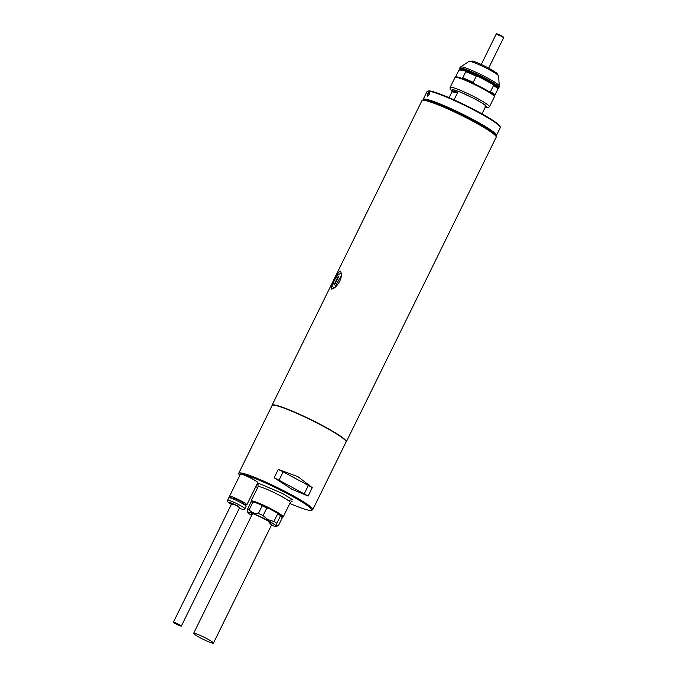 <?xml version="1.0" encoding="UTF-8"?>
<svg xmlns="http://www.w3.org/2000/svg" width="677" height="677" viewBox="0 0 677 677"><rect width="100%" height="100%" fill="white"/><g stroke="black" fill="none" stroke-linecap="round" stroke-linejoin="round"><path stroke-width="1.02" d="M449.079 97.674L451.948 91.835A18.482 1.896 26.2 0 1 451.923 91.564A18.482 1.896 26.2 0 1 457.525 92.8L454.047 99.857M481.99 113.871L485.07 107.609A18.482 1.896 26.2 0 1 485.096 107.88A18.482 1.896 26.2 0 1 484.859 108.032M457.525 92.8L451.948 91.835M489.488 106.763L494.396 96.794A21.935 2.251 -153.8 0 0 494.396 96.532A21.935 2.251 -153.8 0 0 482.142 88.391A21.935 2.251 -153.8 0 0 456.467 77.305A21.935 2.251 -153.8 0 0 455.249 77.271A21.935 2.251 -153.8 0 0 455.037 77.432L450.129 87.401A21.935 2.251 26.2 0 1 477.234 98.368A21.935 2.251 26.2 0 1 489.488 106.763L488.252 107.677L485.367 107.338M488.921 91.581L490.512 91.657A21.935 2.251 -153.8 0 1 494.912 95.127L494.083 95.652A21.241 2.183 -153.8 0 0 494.075 95.618A21.241 2.183 -153.8 0 0 488.921 91.581A21.241 2.183 -153.8 0 0 474.196 83.669A21.241 2.183 -153.8 0 0 461.942 78.38A21.241 2.183 -153.8 0 0 457.339 76.992A21.241 2.183 -153.8 0 0 456.163 76.966L455.249 77.271M485.578 106.898A19.032 1.955 -153.8 0 0 486.281 106.492A19.032 1.955 -153.8 0 0 472.038 97.547A19.032 1.955 -153.8 0 0 453.362 89.804A19.032 1.955 -153.8 0 0 452.304 89.77A19.032 1.955 -153.8 0 0 452.414 90.574M484.825 106.086A18.482 1.896 -153.8 0 0 485.984 106.044L485.096 107.88M497.815 88.535L498.424 88.332A21.935 2.251 -153.8 0 0 498.636 88.179A21.935 2.251 -153.8 0 0 486.382 79.776A21.935 2.251 -153.8 0 0 460.707 68.682A21.935 2.251 -153.8 0 0 459.277 68.809A21.935 2.251 -153.8 0 0 459.277 69.071L459.59 69.951A21.241 2.183 26.2 0 1 460.978 69.613A21.241 2.183 26.2 0 1 465.581 70.992L459.59 69.951L458.761 70.476L455.731 76.636L455.951 77.339M494.912 95.127L497.942 88.966L497.722 88.264A21.241 2.183 -153.8 0 0 497.713 88.238A21.241 2.183 -153.8 0 0 492.56 84.193L477.827 76.281A21.241 2.183 26.2 0 1 492.56 84.193L493.541 85.505L490.512 91.657M474.196 83.669L473.206 82.357L476.236 76.205L477.827 76.281A21.241 2.183 26.2 0 0 465.581 70.992L465.801 71.694L462.772 77.855L461.942 78.38M497.722 88.264L497.942 88.966A21.935 2.251 -153.8 0 0 493.541 85.505M473.206 82.357A21.935 2.251 -153.8 0 0 462.772 77.855M476.236 76.205A21.935 2.251 -153.8 0 0 465.801 71.694M500.295 127.115L500.041 126.379A40.282 4.138 -153.8 0 0 477.547 111.434A40.282 4.138 -153.8 0 0 428.152 91.006L427.415 91.251A40.832 4.197 26.2 0 1 477.488 111.959A40.832 4.197 26.2 0 1 500.295 127.115A40.832 4.197 26.2 0 1 500.303 127.598L496.419 135.476A40.832 4.197 26.2 0 1 495.877 135.815M423.218 100.061A40.832 4.197 26.2 0 1 423.15 99.426L427.026 91.547A40.832 4.197 26.2 0 1 427.415 91.251M427.525 93.9L429.861 91.911L429.336 94.213L427.415 96.447L427.525 93.9M423.15 99.426A40.832 4.197 26.2 0 1 473.612 119.837A40.832 4.197 26.2 0 1 496.419 135.476M429.887 92.097A2.48 0.812 -61.7 0 0 429.76 91.954A2.48 0.812 -61.7 0 0 427.746 93.993A2.48 0.812 -61.7 0 0 427.407 96.329A2.48 0.812 -61.7 0 0 427.585 96.362M493.525 133.115A38.073 3.91 -153.8 0 0 472.681 119.677A38.073 3.91 -153.8 0 0 426.798 100.281M340.599 271.181L341.673 274.744L334.463 287.92L331.755 289.155C328.946 288.614 337.484 271.265 340.599 271.181M272.027 405.608A41.382 4.257 26.2 0 1 272.061 405.235A41.382 4.257 26.2 0 1 323.2 425.926A41.382 4.257 26.2 0 1 346.319 441.776A41.382 4.257 26.2 0 1 346.04 442.03M346.319 441.776L496.19 137.194A41.382 4.257 -153.8 0 0 496.182 136.703A41.382 4.257 -153.8 0 0 473.071 121.344A41.382 4.257 -153.8 0 0 422.321 100.357A41.382 4.257 -153.8 0 0 421.932 100.653L272.061 405.235M496.182 136.703L495.809 135.612A40.552 4.164 -153.8 0 0 473.155 120.557A40.552 4.164 -153.8 0 0 423.421 99.993L422.321 100.357M335.2 287.293A7.726 2.53 118.3 0 1 333.913 287.666A7.726 2.53 118.3 0 1 333.651 287.573A7.726 2.53 118.3 0 1 333.558 287.513M333.719 287.564A7.726 2.53 118.3 0 1 333.456 287.471A7.726 2.53 118.3 0 1 334.683 279.838A7.726 2.53 118.3 0 1 340.506 273.77A7.726 2.53 118.3 0 1 340.768 273.863A7.726 2.53 118.3 0 1 339.541 281.497A7.726 2.53 118.3 0 1 333.719 287.564M338.881 276.165L334.599 284.772L334.692 283.426L337.721 277.274L338.932 276.182M340.861 273.923A7.726 2.53 118.3 0 1 340.963 273.965A7.726 2.53 118.3 0 1 341.589 275.514M232.702 498.737A9.656 0.99 26.2 0 1 229.528 496.283A9.656 0.99 26.2 0 1 241.461 501.107A9.656 0.99 26.2 0 1 246.851 504.805A9.656 0.99 26.2 0 1 242.975 503.79M246.851 504.805L257.759 482.65A9.656 0.99 -153.8 0 0 252.36 478.952A9.656 0.99 -153.8 0 0 240.428 474.12L229.528 496.283M232.676 498.78L233.049 498.018A5.721 0.592 26.2 0 1 240.123 500.878A5.721 0.592 26.2 0 1 243.322 503.07L242.95 503.832M228.801 497.756A9.656 0.99 26.2 0 1 240.733 502.588A9.656 0.99 26.2 0 1 246.123 506.286L244.913 508.749A9.656 0.99 26.2 0 0 239.523 505.05A9.656 0.99 26.2 0 0 227.59 500.218L228.801 497.756M233.015 504.814A4.417 0.457 26.2 0 1 231.686 503.764A4.417 0.457 26.2 0 1 237.136 505.973A4.417 0.457 26.2 0 1 239.607 507.665L181.326 626.098A4.417 0.457 26.2 0 1 175.876 623.889A4.417 0.457 26.2 0 1 173.405 622.197A4.417 0.457 26.2 0 1 178.863 624.406A4.417 0.457 26.2 0 1 181.326 626.098M176.435 623.991L179.845 625.37L176.435 623.991M212.722 643.15A11.035 1.134 26.2 0 1 201.391 638.403A11.035 1.134 26.2 0 1 193.639 633.342A11.035 1.134 26.2 0 1 194.358 633.283A11.035 1.134 26.2 0 1 205.69 638.03A11.035 1.134 26.2 0 1 213.441 643.091A11.035 1.134 26.2 0 1 212.722 643.15M312.757 509.671L346.074 441.963A41.246 4.24 -153.8 0 0 323.031 426.163A41.246 4.24 -153.8 0 0 272.061 405.54L238.744 473.257A41.246 4.24 26.2 0 1 289.714 493.88A41.246 4.24 26.2 0 1 312.757 509.671A41.246 4.24 26.2 0 1 312.368 509.967L311.268 510.34A40.417 4.155 26.2 0 1 289.832 503.46M239.658 475.686A40.417 4.155 26.2 0 1 239.125 474.839L238.744 473.748A41.246 4.24 26.2 0 1 238.744 473.257M291.973 489.293L274.177 477.784L278.298 469.415L298.117 476.794L312.258 487.668L308.137 496.038L291.973 489.293M257.649 487.626A40.417 4.155 26.2 0 1 255.813 486.594M239.125 474.839A40.417 4.155 26.2 0 1 289.071 494.565A40.417 4.155 26.2 0 1 311.268 510.34M255.178 480.552A7.862 0.804 -153.8 0 0 251.878 478.597A7.862 0.804 -153.8 0 0 243.669 474.89M251.269 501.835L251.057 501.242A17.932 1.845 26.2 0 1 251.057 501.031A17.932 1.845 26.2 0 1 273.22 509.993A17.932 1.845 26.2 0 1 283.24 516.864A17.932 1.845 26.2 0 1 283.062 516.991L282.334 517.236A17.382 1.786 26.2 0 1 282.224 517.262M251.294 501.826A17.382 1.786 26.2 0 1 272.789 510.458A17.382 1.786 26.2 0 1 282.334 517.236M309.118 484.994L308.382 485.409L283.121 471.835L283.629 471.294M274.177 477.784L279.009 480.213L283.121 471.835L278.298 469.415M308.137 496.038L279.009 480.213L278.983 480.755M312.258 487.668L308.382 485.409L304.261 493.778L304.464 494.447M271.452 525.191L267.381 520.207L251.717 513.039L251.649 515.451A15.867 1.633 26.2 0 1 247.824 512.472A15.867 1.633 26.2 0 1 267.432 520.215A15.867 1.633 26.2 0 1 276.14 526.401A15.867 1.633 26.2 0 1 271.443 525.208M276.529 512.565L277.697 513.818L273.948 521.451L267.965 519.64L263.074 515.612L266.831 507.978L268.49 508.249L276.529 512.565A17.247 1.769 26.2 0 1 281.04 515.502L282.199 517.956L278.442 525.589L276.14 526.401M251.548 501.716L251.582 501.708A17.247 1.769 26.2 0 1 251.599 501.699A17.247 1.769 26.2 0 1 254.357 502.19L261.204 504.839L262.168 505.795L258.411 513.428A17.797 1.828 26.2 0 1 263.074 515.612M258.411 513.428C254.603 513.691 251.514 512.497 249.144 509.849A17.797 1.828 -153.8 0 0 247.376 509.544L247.824 512.472M261.204 504.839A17.247 1.769 26.2 0 1 268.49 508.249M277.697 513.818A17.797 1.828 26.2 0 1 280.591 515.696L281.04 515.502M262.168 505.795A17.797 1.828 26.2 0 1 266.831 507.978M249.144 509.849L252.902 502.216L254.357 502.19M247.376 509.544L251.125 501.911A17.797 1.828 26.2 0 1 252.902 502.216M278.442 525.589C277.189 526.291 276.656 525.547 276.834 523.329L280.591 515.696M273.948 521.451A17.797 1.828 26.2 0 1 276.834 523.329M452.211 90.98L458.532 91.217L476.159 99.519L485.46 105.096L485.384 107.304M498.983 87.477A21.935 2.251 -153.8 0 0 486.729 79.074A21.935 2.251 -153.8 0 0 459.624 68.106L460.656 66.938A21.562 2.217 -153.8 0 1 487.212 77.821A21.562 2.217 -153.8 0 1 499.279 85.945L498.636 88.179M468.992 61.395L472.326 61.057C475.339 61.717 480.966 64.163 489.226 68.394L496.816 73.108L498.585 75.959A16.519 1.701 -153.8 0 0 489.336 69.731A16.519 1.701 -153.8 0 0 468.992 61.395L460.656 66.938M338.5 277.688L337.721 277.274M334.692 283.426L335.504 283.866M488.684 68.106L503.57 37.844A4.138 0.423 -153.8 0 0 501.259 36.262A4.138 0.423 -153.8 0 0 496.139 34.188C495.792 33.283 497.519 33.799 501.335 35.746C498.204 33.909 494.912 33.342 498.881 35.314M502.486 36.964L501.344 35.754M227.59 500.218L227.785 501.869L231.365 504.424L229.469 502.19L238.448 506.201L239.286 508.309L243.508 509.595L244.913 508.749M288.622 500.295L292.676 499.728L282.394 493.415L257.641 482.879M257.175 483.835L258.165 484.732M292.159 501.242L290.264 502.579A17.932 1.845 -153.8 0 0 280.244 495.716A17.932 1.845 -153.8 0 0 258.081 486.746L251.057 501.031M451.923 91.564L452.828 89.736M459.277 68.809L459.624 68.106M494.075 95.618L494.396 96.532M450.129 87.401L450.163 88.932L452.194 91.014M498.585 75.959L499.279 85.945M503.57 37.844C504.111 37.472 503.358 36.77 501.335 35.746M481.254 64.45L496.139 34.188M173.405 622.197L231.686 503.764M193.639 633.342L252.648 513.42M213.441 643.091L272.45 523.169M257.996 484.427L258.081 486.746M290.264 502.579L283.24 516.864M274.413 524.413L259.012 516.077L250.456 512.624"/></g></svg>
